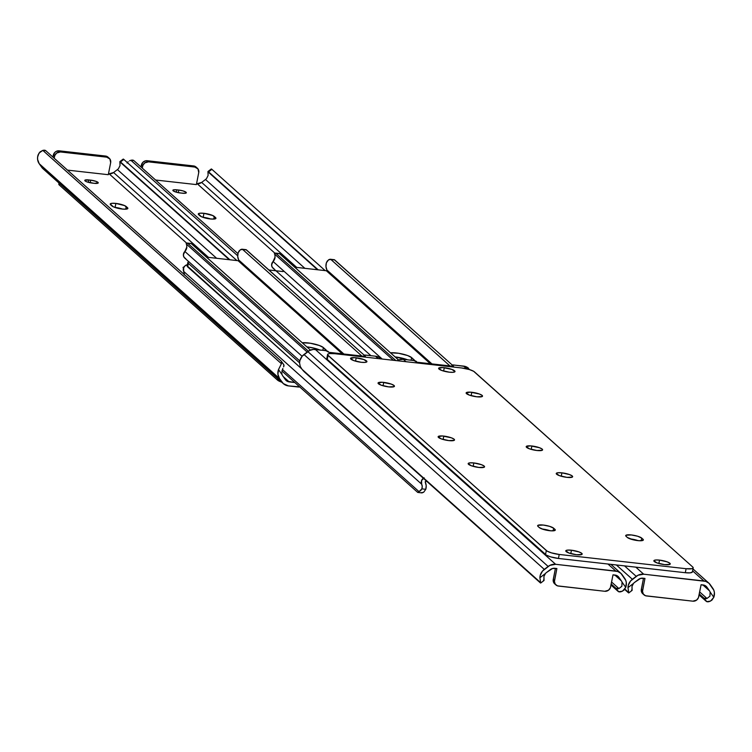 <?xml version="1.0" encoding="UTF-8"?>
<svg xmlns="http://www.w3.org/2000/svg" width="752" height="752" viewBox="0 0 752 752"><rect width="100%" height="100%" fill="white"/><g stroke="black" fill="none" stroke-linecap="round" stroke-linejoin="round"><path stroke-width="1.13" d="M540.707 583.026L544.025 580.506A7.83 0.658 -127.2 0 0 543.987 580.149L543.912 576.474L545.426 573.522L539.88 577.733L540.669 582.668A7.83 0.658 52.8 0 1 540.707 583.026A7.83 0.658 52.8 0 1 540.115 582.668L304.522 372.043A7.83 0.658 52.8 0 1 302.069 369.345L540.115 582.668L302.069 369.345L300.227 366.374L299.559 362.878L300.227 366.374L302.069 369.345L540.669 582.668L539.88 577.733A10.387 9.503 -48.2 0 1 544.288 569.377L303.968 354.512L544.288 569.377L548.142 566.453L307.822 351.588L548.142 566.453A10.443 9.55 -48.2 0 1 555.615 564.301L315.295 349.436A10.443 9.55 131.8 0 0 307.822 351.588L303.968 354.512A10.387 9.503 131.8 0 0 299.559 362.878L299.916 360.509L302.182 356.204L309.542 350.517L313.358 349.417L325.005 350.535A2.613 0.573 -168.9 0 1 328.314 351.598L328.84 352.321L365.444 356.429L364.269 355.63A2.613 0.573 -168.9 0 1 364.034 355.32A2.613 0.573 -168.9 0 1 365.801 355.113L375.521 356.204L378.181 358.582L375.521 356.204L364.87 355.066L364.09 355.489L365.444 356.429L328.84 352.321L326.077 350.705L315.295 349.436L555.615 564.301L615.841 571.069L607.954 564.019L615.841 571.069A10.443 9.55 -48.2 0 1 620.832 573.278A10.443 9.55 -48.2 0 1 622.167 574.772L624.724 578.41A10.387 9.503 -48.2 0 1 625.739 587.387L622.487 591.194L618.68 591.73L615.973 588.308L618.905 588.572L611.583 582.029L618.905 588.572A7.83 3.102 144.9 0 1 615.973 588.308L611.197 584.031L615.973 588.308L618.182 591.439L611 585.028L618.182 591.439A7.83 3.102 -35.1 0 0 621.105 591.711L623.812 590.273L625.739 587.387L622.045 582.133L621.857 586.269L618.905 588.572L621.857 586.269L622.045 582.133A6.213 5.678 131.8 0 0 621.415 580.929L617.204 575.769L613.002 574.829L610.361 587.791L608.528 590.198L604.787 591.279L557.495 585.864L555.267 584.21L554.431 581.503L556.884 568.531L552.504 568.503L546.497 572.507A6.213 5.678 131.8 0 0 545.426 573.522A6.213 5.678 -48.2 0 1 546.497 572.507L550.342 569.584A6.27 5.725 -48.2 0 1 554.826 568.296L556.884 568.531L554.534 580.516L553.265 579.388L554.534 580.516A5.217 4.775 -48.2 0 0 555.935 584.962L554.666 583.834A5.217 4.775 131.8 0 1 553.265 579.388L555.437 568.362L553.171 580.375L554.619 583.787M542.136 529.013L550.135 530.78L542.136 529.013A8.357 1.842 -168.9 0 1 549.994 530.733A8.357 1.842 11.1 0 0 542.136 529.013M381.067 358.911L380.521 358.413A10.443 9.55 131.8 0 0 375.521 356.204L379.102 357.388L381.02 358.901M555.935 584.962A5.217 4.775 -48.2 0 0 558.426 586.062L604.787 591.279A5.217 4.775 -48.2 0 0 610.643 586.823L613.002 574.829L615.051 575.064A6.27 5.725 -48.2 0 1 618.05 576.389A6.27 5.725 -48.2 0 1 618.849 577.282L621.415 580.929A6.213 5.678 -48.2 0 1 622.045 582.133L625.739 587.387L626.322 582.678L625.786 580.422L620.926 573.362L617.702 571.473L555.615 564.301L549.862 565.372L542.502 571.069L540.227 575.365L539.88 577.733L545.426 573.522L543.912 576.474L544.053 580.431L543.423 580.149M614.826 575.036L621.415 580.929L614.826 575.036M364.269 355.63L364.137 356.288L364.269 355.63M637.687 540.594A8.357 1.842 -168.9 0 1 627.356 537.464L632.921 539.729L639.162 540.716L643.054 540.321L643.317 539.635L641.71 538.084L637.64 536.232L631.379 534.954L626.012 535.227L625.758 535.913L627.356 537.464L626.096 536.336A8.357 1.842 -168.9 0 1 625.702 535.603A8.357 1.842 -168.9 0 1 632.799 535.142A8.357 1.842 -168.9 0 1 641.71 538.084L641.193 540.735L641.71 538.084L642.969 539.212A8.357 1.842 -168.9 0 1 643.364 539.945A8.357 1.842 -168.9 0 1 637.687 540.594M571.454 550.22A8.357 1.842 -168.9 0 1 582.17 554.083A8.357 1.842 -168.9 0 1 576.493 554.732L581.869 554.459L581.785 553.35L579.059 551.949L571.454 550.22L567.534 550.116L565.795 550.802L568.888 553.002L576.493 554.732A8.357 1.842 -168.9 0 1 565.777 550.868A8.357 1.842 -168.9 0 1 571.454 550.22L570.787 553.613L571.454 550.22M659.532 560.118A8.357 1.842 -168.9 0 1 670.248 563.981A8.357 1.842 -168.9 0 1 664.571 564.63L669.947 564.357L669.863 563.248L667.137 561.847L659.532 560.118L655.612 560.014L653.873 560.701L656.957 562.9L664.571 564.63A8.357 1.842 -168.9 0 1 653.855 560.766A8.357 1.842 -168.9 0 1 659.532 560.118L658.865 563.511L659.532 560.118M471.795 392.281A8.357 1.842 -168.9 0 1 482.521 396.144A8.357 1.842 -168.9 0 1 476.843 396.793L482.22 396.52L482.126 395.411L479.409 394.01L470.329 392.149L466.146 392.864L469.229 395.054L476.843 396.793A8.357 1.842 -168.9 0 1 466.127 392.929A8.357 1.842 -168.9 0 1 471.795 392.281L471.137 395.665L471.795 392.281M549.609 530.696A8.357 1.842 -168.9 0 1 539.278 527.566L543.348 529.417L551.084 530.818L554.985 530.423L555.239 529.737L553.632 528.186L549.562 526.334L543.301 525.056L537.934 525.328L537.68 526.015L539.278 527.566L538.018 526.438A8.357 1.842 -168.9 0 1 537.633 525.704A8.357 1.842 -168.9 0 1 544.721 525.244A8.357 1.842 -168.9 0 1 553.632 528.186L553.115 530.837L553.632 528.186L554.891 529.314A8.357 1.842 -168.9 0 1 555.286 530.047A8.357 1.842 -168.9 0 1 549.609 530.696M561.923 472.848A8.357 1.842 -168.9 0 1 572.639 476.712A8.357 1.842 -168.9 0 1 566.961 477.36L572.338 477.088L572.253 475.988L569.527 474.578L561.923 472.848L558.003 472.745L556.264 473.431L559.347 475.631L566.961 477.36A8.357 1.842 -168.9 0 1 556.245 473.497A8.357 1.842 -168.9 0 1 561.923 472.848L561.255 476.242L561.923 472.848M473.845 462.95A8.357 1.842 -168.9 0 1 484.561 466.813A8.357 1.842 -168.9 0 1 478.883 467.462L484.26 467.189L484.175 466.09L481.449 464.68L473.845 462.95L469.925 462.847L468.186 463.533L471.278 465.732L478.883 467.462A8.357 1.842 -168.9 0 1 468.167 463.599A8.357 1.842 -168.9 0 1 473.845 462.95L473.177 466.343L473.845 462.95M443.802 436.094A8.357 1.842 -168.9 0 1 454.518 439.958A8.357 1.842 -168.9 0 1 448.85 440.606L454.217 440.334L454.133 439.224L451.416 437.824L442.326 435.963L438.143 436.677L441.236 438.877L448.85 440.606A8.357 1.842 -168.9 0 1 438.125 436.743A8.357 1.842 -168.9 0 1 443.802 436.094L443.135 439.488L443.802 436.094M531.88 445.992A8.357 1.842 -168.9 0 1 542.596 449.856A8.357 1.842 -168.9 0 1 536.928 450.504L542.295 450.232L542.211 449.123L539.494 447.722L530.404 445.861L526.221 446.575L529.314 448.775L536.928 450.504A8.357 1.842 -168.9 0 1 526.203 446.641A8.357 1.842 -168.9 0 1 531.88 445.992L531.213 449.386L531.88 445.992M444.282 367.681A8.357 1.842 -168.9 0 1 455.007 371.544A8.357 1.842 -168.9 0 1 449.329 372.184L453.24 372.296L454.988 371.61L451.896 369.411L442.806 367.549L438.623 368.254L441.715 370.454L449.329 372.184A8.357 1.842 -168.9 0 1 438.604 368.32A8.357 1.842 -168.9 0 1 444.282 367.681L443.614 371.065L444.282 367.681M356.204 357.783A8.357 1.842 -168.9 0 1 366.929 361.646A8.357 1.842 -168.9 0 1 361.251 362.285L365.162 362.398L366.91 361.712L363.818 359.512L354.728 357.651L350.545 358.356L353.637 360.556L361.251 362.285A8.357 1.842 -168.9 0 1 350.526 358.422A8.357 1.842 -168.9 0 1 356.204 357.783L355.536 361.167L356.204 357.783M383.717 382.383A8.357 1.842 -168.9 0 1 394.443 386.246A8.357 1.842 -168.9 0 1 388.765 386.895L394.142 386.622L394.048 385.513L391.331 384.112L382.251 382.251L378.068 382.965L381.151 385.156L388.765 386.895A8.357 1.842 -168.9 0 1 378.049 383.031A8.357 1.842 -168.9 0 1 383.717 382.383L383.059 385.767L383.717 382.383M327.59 354.502L326.8 358.507A10.443 2.303 11.1 0 0 327.289 359.418L328.069 355.414A10.443 2.303 -168.9 0 1 327.59 354.502A10.443 2.303 -168.9 0 1 334.678 353.694L461.549 367.954L469.37 369.552L473.657 371.3L692.705 566.989L693.165 567.986L692.075 568.662L686.097 568.709L559.225 554.459L558.445 558.454L685.316 572.714L686.097 568.709L559.225 554.459L551.404 552.852L547.118 551.113L328.069 355.414L327.289 359.418L545.529 554.534L546.319 550.539L327.646 354.888L327.966 354.032L329.79 353.562L334.678 353.694L461.549 367.954A10.443 2.303 -168.9 0 1 474.465 371.873L692.705 566.989A10.443 2.303 -168.9 0 1 693.194 567.901A10.443 2.303 -168.9 0 1 686.097 568.709L685.316 572.714L558.445 558.454L550.624 556.856L546.337 555.108L327.289 359.418L327.186 358.037M692.385 571.981L690.204 572.845L685.316 572.714A10.443 2.303 11.1 0 0 692.404 571.905L693.194 567.901M638.213 540.679L630.214 538.911L638.213 540.679M554.647 530.574L554.891 529.314L554.647 530.574M638.072 540.632A8.357 1.842 11.1 0 0 630.214 538.911A8.357 1.842 -168.9 0 1 638.072 540.632M642.725 540.472L642.969 539.212L642.725 540.472M558.445 558.454L559.225 554.459A10.443 2.303 -168.9 0 1 546.319 550.539L545.529 554.534A10.443 2.303 11.1 0 0 558.445 558.454M416.918 362.22L414.155 360.603L403.373 359.334L406.033 361.712L403.373 359.334L413.083 360.434A2.613 0.573 -168.9 0 1 416.392 361.496L416.918 362.22L453.522 366.327L416.918 362.22M628.785 592.924L632.103 590.405A7.83 0.658 -127.2 0 0 632.065 590.047L631.99 586.372L633.504 583.42L627.958 587.632L628.747 592.567A7.83 0.658 52.8 0 1 628.785 592.924A7.83 0.658 52.8 0 1 628.193 592.567L624.639 589.389L628.747 592.933L624.856 589.089L628.747 592.567L627.958 587.632A10.387 9.503 -48.2 0 1 632.366 579.275L616.358 564.959L632.366 579.275L636.22 576.352L624.508 565.88L636.22 576.352A10.443 9.55 -48.2 0 1 643.693 574.199L635.807 567.149L643.693 574.199L703.919 580.967L692.611 570.862L703.919 580.967A10.443 9.55 -48.2 0 1 708.91 583.176A10.443 9.55 -48.2 0 1 710.245 584.671L712.802 588.308A10.387 9.503 -48.2 0 1 713.817 597.285L710.565 601.092L706.758 601.628L704.051 598.207L706.983 598.47L699.661 591.927L706.983 598.47A7.83 3.102 144.9 0 1 704.051 598.207L699.275 593.93L704.051 598.207L706.26 601.337L699.078 594.926L706.26 601.337A7.83 3.102 -35.1 0 0 709.183 601.609L711.89 600.171L713.817 597.285L710.123 592.031L709.935 596.167L706.983 598.47L709.935 596.167L710.123 592.031A6.213 5.678 131.8 0 0 709.484 590.828L705.282 585.667L701.08 584.727L698.439 597.69L696.606 600.096L692.865 601.177L645.573 595.763L643.345 594.108L642.509 591.401L644.962 578.429L640.572 578.401L634.575 582.405A6.213 5.678 131.8 0 0 633.504 583.42A6.213 5.678 -48.2 0 1 634.575 582.405L638.42 579.482A6.27 5.725 -48.2 0 1 642.904 578.194L644.962 578.429L642.612 590.414L641.343 589.286L642.612 590.414A5.217 4.775 -48.2 0 0 644.003 594.86L642.744 593.732A5.217 4.775 131.8 0 1 641.343 589.286L643.515 578.26L641.249 590.273L642.697 593.685M468.599 368.311A10.443 9.55 131.8 0 0 463.599 366.102L466.644 368.828L463.599 366.102L452.948 364.964L452.102 365.246L453.522 366.327L452.347 365.528L452.215 366.186L452.347 365.528A2.613 0.573 -168.9 0 1 452.112 365.218A2.613 0.573 -168.9 0 1 453.879 365.011L465.46 366.515L469.925 369.805M397.075 360.706L399.491 359.682L403.373 359.334A10.443 9.55 131.8 0 0 397.075 360.706M644.003 594.86A5.217 4.775 -48.2 0 0 646.504 595.96L692.865 601.177A5.217 4.775 -48.2 0 0 698.721 596.721L701.08 584.727L703.129 584.962A6.27 5.725 -48.2 0 1 706.128 586.287A6.27 5.725 -48.2 0 1 706.927 587.18L709.484 590.828A6.213 5.678 -48.2 0 1 710.123 592.031L713.817 597.285L714.4 592.576L713.864 590.32L709.004 583.261L705.78 581.371L643.693 574.199L637.94 575.271L630.58 580.967L628.305 585.263L627.958 587.632L633.504 583.42L631.99 586.372L632.131 590.329L631.501 590.047M702.894 584.934L709.484 590.828L702.894 584.934M268.896 269.977L283.119 271.575L268.896 269.977M188.978 261.715L187.887 262.392L188.348 263.388A10.443 2.303 -168.9 0 1 187.859 262.476L187.173 265.973A10.443 2.303 11.1 0 0 187.662 266.885L188.348 263.388L299.559 362.821L188.348 263.388L187.662 266.885L301.608 368.762L187.201 265.888M187.859 262.476A10.443 2.303 -168.9 0 1 188.855 261.752M342.263 353.825L238.111 260.709L206.48 257.146L238.111 260.709A0.526 0.479 131.8 0 0 238.657 259.948L343.852 354.004L238.657 259.948L237.726 256.479L238.14 252.794A10.387 9.503 131.8 0 0 238.657 259.948L238.111 260.709L342.263 353.825M326.5 350.808A12.399 2.735 -168.9 0 0 325.917 349.83L325.757 350.639L325.917 349.83L323.388 347.574L322.852 350.291L323.388 347.574A12.399 2.735 -168.9 0 0 313.96 343.927A12.399 2.735 -168.9 0 0 302.238 342.762L310.388 343.241L319.356 345.497L323.388 347.574L326.462 351.015M185.8 258.735L184.014 257.222L183.366 254.9L184.86 251.459L302.107 356.298L184.86 251.459A4.7 4.296 131.8 0 0 184.719 258.049L299.804 360.941M320.286 350.188L314.345 348.204L306.844 346.879A12.399 2.735 11.1 0 1 319.703 349.934M246.036 249.664L364.184 355.17L246.383 249.843L242.614 249.42L361.853 356.025L242.614 249.42L240.302 249.796L238.14 252.794L239.033 251.008L240.988 249.429L246.383 249.843A5.217 1.777 -83.6 0 0 245.989 249.655A5.217 1.777 -83.6 0 0 245.556 249.749M191.14 243.488L310.454 350.103L191.403 243.667L187.633 243.244L308.376 351.193L187.633 243.244L186.129 243.855L307.183 352.077L186.129 243.855A5.217 1.777 96.4 0 1 187.229 243.046A5.217 1.777 96.4 0 1 187.633 243.244L190.98 243.545M186.656 245.171L186.825 247.023L186.656 245.171M184.86 251.459A6.213 5.678 131.8 0 0 186.825 247.023L184.86 251.459M241.636 249.232L242.2 249.232M430.341 363.724L326.34 270.748L294.718 267.186L326.34 270.748A0.526 0.479 131.8 0 0 326.894 269.987L431.93 363.902L326.894 269.987L325.964 266.518L326.377 262.833A10.387 9.503 131.8 0 0 326.894 269.987L326.34 270.748L430.341 363.724M414.728 360.744A12.399 2.735 -168.9 0 0 414.145 359.87L414.014 360.575L414.145 359.87L411.626 357.614L411.118 360.208L411.626 357.614A12.399 2.735 -168.9 0 0 402.188 353.966A12.399 2.735 -168.9 0 0 390.476 352.801L398.626 353.28L407.593 355.536L411.626 357.614L414.7 361.054M274.038 268.774L272.252 267.261L271.604 264.939L273.089 261.499L382.185 359.033L273.089 261.499A4.7 4.296 131.8 0 0 272.948 268.088L370.933 355.696M407.518 359.804L395.073 356.918A12.399 2.735 11.1 0 1 407.518 359.804M334.264 259.694L452.262 365.068L334.621 259.882L330.852 259.459L449.931 365.923L330.852 259.459L328.539 259.825L326.377 262.833L327.261 261.047L329.226 259.468L334.621 259.882A5.217 1.777 -83.6 0 0 334.217 259.694A5.217 1.777 -83.6 0 0 333.794 259.788M279.368 253.527L398.532 360.001L279.631 253.706L275.862 253.283L395.872 360.575L275.862 253.283L274.367 253.894L393.371 360.293L274.367 253.894A5.217 1.777 96.4 0 1 275.467 253.086A5.217 1.777 96.4 0 1 275.862 253.283L279.218 253.584M274.894 255.201L275.053 257.062L274.894 255.201M273.089 261.499A6.213 5.678 131.8 0 0 275.053 257.062L273.089 261.499M329.874 259.271L330.438 259.271M426.986 481.534L425.811 481.393L426.986 481.534M184.259 274.499A6.213 5.678 131.8 0 0 183.714 271.444L183.61 267.825L185.124 265.757L187.417 264.695A4.7 4.296 131.8 0 0 183.714 271.444L421.665 484.194A4.7 4.296 -48.2 0 1 423.357 478.281M425.265 482.154A0.526 0.479 -48.2 0 1 425.811 481.393L425.265 482.154A10.387 9.503 -48.2 0 1 425.782 489.308L423.611 492.316L421.308 492.682L423.611 492.316L425.782 489.308L426.196 485.623L425.265 482.154M417.539 492.259L281.991 371.065L417.539 492.259L419.043 491.648L282.432 369.514L419.043 491.648A5.217 1.777 96.4 0 1 417.933 492.447A5.217 1.777 96.4 0 1 417.539 492.259M420.706 490.577L419.043 491.648L421.844 488.866L425.782 489.308L421.844 488.866L420.706 490.577M424.156 477.811L421.571 480.566L421.665 484.194A6.213 5.678 -48.2 0 1 421.844 488.866L422.239 486.469L421.665 484.194L183.714 271.444L184.202 274.931M421.722 492.87L422.286 492.87M203.172 217.309L210.786 219.039L203.172 217.309A8.357 1.842 -168.9 0 1 210.654 218.992A8.357 1.842 11.1 0 0 203.172 217.309A8.357 1.842 11.1 0 0 202.786 217.262A8.357 1.842 -168.9 0 1 203.172 217.309L203.961 213.314L203.172 217.309M115.094 207.411L122.708 209.141L115.094 207.411A8.357 1.842 -168.9 0 1 122.576 209.094A8.357 1.842 11.1 0 0 115.094 207.411A8.357 1.842 11.1 0 0 114.708 207.373A8.357 1.842 -168.9 0 1 115.094 207.411L115.883 203.416L115.094 207.411M59.192 183.629L59.295 185.011L59.577 183.573L59.295 185.011L277.535 380.127L277.817 378.688L277.535 380.127L281.68 382.148M186.336 192.738L186.336 192.738A5.875 1.297 -168.9 0 1 182.341 193.226L177.049 192.39L173.129 190.801L172.866 190.237L174.097 189.758L178.797 190.049L183.197 190.952L186.299 192.55L185.095 193.302L180.395 193.001A5.875 1.297 -168.9 0 1 172.857 190.284A5.875 1.297 -168.9 0 1 176.842 189.833L176.382 192.221L176.842 189.833L178.797 190.049A5.875 1.297 -168.9 0 1 186.336 192.766L186.336 192.775M59.013 183.065L58.806 184.099A10.443 2.303 11.1 0 0 59.295 185.011L277.535 380.127A10.443 2.303 11.1 0 0 282.15 382.298M286.136 379.168A10.443 2.303 -168.9 0 1 284.811 378.839M184.287 266.96L183.262 267.223L183.319 268.003A5.875 1.297 -168.9 0 1 183.046 267.486A5.875 1.297 -168.9 0 1 184.033 266.988M110.6 204.788A8.357 1.842 -168.9 0 1 110.206 204.055A8.357 1.842 -168.9 0 1 115.883 203.416L124.653 205.616L127.84 208.473L126.101 209.159L122.191 209.056L113.42 206.847L110.224 203.989L111.973 203.303L115.883 203.416A8.357 1.842 -168.9 0 1 126.214 206.546L125.687 209.188L126.214 206.546L127.473 207.674A8.357 1.842 -168.9 0 1 127.859 208.407A8.357 1.842 -168.9 0 1 120.771 208.859A8.357 1.842 -168.9 0 1 111.86 205.916L110.6 204.788M299.841 386.866L288.401 385.898L298.121 386.989L298.365 385.71L298.121 386.989A2.613 0.573 11.1 0 0 299.738 386.932M108.297 174.699L67.511 170.121L108.297 174.699L110.657 162.714L108.297 174.699M44.5 169.858L39.198 163.692L37.6 159.424L37.619 157.065L38.982 153.126L42.817 150.391A7.83 3.102 144.9 0 1 45.74 150.663L281.333 361.289A7.83 3.102 144.9 0 1 281.521 361.505A7.83 3.102 144.9 0 1 281.417 363.714L281.333 361.289L45.74 150.663L42.817 150.391L281.417 363.714L278.503 369.58L281.417 363.714L42.817 150.391L40.11 151.829L38.183 154.715A10.387 9.503 131.8 0 0 39.198 163.692L279.518 378.547L39.198 163.692L41.755 167.329L282.075 382.195L279.518 378.547A10.387 9.503 -48.2 0 1 278.503 369.58L282.197 374.825A6.213 5.678 -48.2 0 0 282.827 376.028L285.393 379.675A6.27 5.725 -48.2 0 0 286.192 380.568L286.183 380.568A6.27 5.725 -48.2 0 0 289.191 381.894L283.175 376.517L289.191 381.894L294.812 382.533L287.038 381.189L282.827 376.028A6.213 5.678 -48.2 0 1 282.197 374.825L278.503 369.58L277.92 374.28L279.518 378.547L283.316 383.605L288.401 385.898A10.443 9.55 -48.2 0 1 283.401 383.689A10.443 9.55 -48.2 0 1 282.075 382.195L41.755 167.329A10.443 9.55 131.8 0 0 43.09 168.824L283.401 383.689M186.712 243.206L109.096 173.806A6.27 5.725 131.8 0 0 113.58 172.518L208.492 257.381L113.58 172.518L109.096 173.806L186.712 243.206M90.719 180.151L96.068 181.373L98.249 182.915L94.263 183.328L86.959 181.89L85.051 180.903L84.995 180.123L90.719 180.151A5.875 1.297 -168.9 0 1 98.258 182.868A5.875 1.297 -168.9 0 1 94.263 183.328L92.317 183.103A5.875 1.297 -168.9 0 1 84.779 180.386A5.875 1.297 -168.9 0 1 88.764 179.935L88.304 182.322L88.764 179.935L90.719 180.151L90.202 182.774L90.719 180.151M216.642 258.293L117.425 169.595L113.58 172.518L117.425 169.595A6.213 5.678 131.8 0 0 118.496 168.58L120.01 165.609L119.935 161.953L229.285 259.713L119.935 161.953A7.83 0.658 52.8 0 1 119.897 161.595A7.83 0.658 52.8 0 1 120.499 161.953L119.869 161.671L120.01 165.609L118.496 168.58A6.213 5.678 -48.2 0 1 117.425 169.595L216.642 258.293M229.924 259.788L120.499 161.953L229.924 259.788M236.936 260.577L123.807 159.433L120.499 161.953L123.807 159.433L236.936 260.577M123.253 159.067L123.807 159.433A7.83 0.658 -127.2 0 0 123.215 159.076L119.897 161.595M283.852 364.861L283.617 366.854A7.83 3.102 -35.1 0 0 283.73 364.645A7.83 3.102 -35.1 0 0 283.542 364.429L281.662 361.759M282.874 368.442L282.132 370.463L282.874 368.442M281.906 371.573L282.132 370.463L281.906 371.573M281.915 373.791L281.821 372.701L281.915 373.791M59.135 150.823L56.259 151.368L54.642 152.59L52.922 157.074L53.279 155.279L54.539 156.407L53.279 155.279A5.217 4.775 131.8 0 1 59.135 150.823L60.395 151.951L106.756 157.168L105.496 156.04L59.135 150.823L105.496 156.04L106.756 157.168L60.395 151.951L56.663 153.032L54.821 155.438L54.182 158.202L54.539 156.407A5.217 4.775 -48.2 0 1 60.395 151.951L59.135 150.823M108.034 157.187L105.496 156.04A5.217 4.775 131.8 0 1 107.997 157.14L109.256 158.268A5.217 4.775 -48.2 0 1 110.657 162.714L109.914 159.02L106.756 157.168A5.217 4.775 -48.2 0 1 109.256 158.268M127.229 208.934L127.473 207.674L127.229 208.934M198.678 214.687A8.357 1.842 -168.9 0 1 198.284 213.953A8.357 1.842 -168.9 0 1 203.961 213.314L212.731 215.514L215.918 218.371L214.179 219.058L210.269 218.945L201.498 216.745L198.302 213.888L200.041 213.201L203.961 213.314A8.357 1.842 -168.9 0 1 214.292 216.444L213.765 219.086L214.292 216.444L215.551 217.572A8.357 1.842 -168.9 0 1 215.937 218.306A8.357 1.842 -168.9 0 1 208.84 218.757A8.357 1.842 -168.9 0 1 199.938 215.815L198.678 214.687M196.375 184.597L155.589 180.019L196.375 184.597L198.735 172.612L196.375 184.597M274.95 253.245L197.174 183.704A6.27 5.725 131.8 0 0 201.658 182.416L296.73 267.411L201.658 182.416L197.174 183.704L274.95 253.245M304.87 268.332L205.503 179.493L201.658 182.416L205.503 179.493A6.213 5.678 131.8 0 0 206.574 178.478L208.088 175.507L208.013 171.851L317.523 269.752L208.013 171.851A7.83 0.658 52.8 0 1 207.975 171.494A7.83 0.658 52.8 0 1 208.577 171.851L207.947 171.569L208.088 175.507L206.574 178.478A6.213 5.678 -48.2 0 1 205.503 179.493L304.87 268.332M318.162 269.827L208.577 171.851L318.162 269.827M325.174 270.607L211.885 169.332L208.577 171.851L211.885 169.332L325.174 270.607M211.331 168.965L211.885 169.332A7.83 0.658 -127.2 0 0 211.293 168.974L207.975 171.494M128.188 161.727L127.06 163.024L128.188 161.727M130.895 160.289L129.523 160.806L130.895 160.289L237.698 255.783L130.895 160.289A7.83 3.102 144.9 0 1 133.818 160.561L130.895 160.289M237.923 253.631L133.818 160.561L237.923 253.631M147.213 160.721L145.268 160.9L142.72 162.488L141 166.972L141.357 165.177L142.617 166.305L141.357 165.177A5.217 4.775 131.8 0 1 147.213 160.721L148.473 161.849L194.834 167.066L193.574 165.938L147.213 160.721L193.574 165.938L194.834 167.066L148.473 161.849L144.741 162.93L142.899 165.337L142.26 168.1L142.617 166.305A5.217 4.775 -48.2 0 1 148.473 161.849L147.213 160.721M196.112 167.085L193.574 165.938A5.217 4.775 131.8 0 1 196.065 167.038L197.334 168.166A5.217 4.775 -48.2 0 1 198.735 172.612L197.992 168.918L194.834 167.066A5.217 4.775 -48.2 0 1 197.334 168.166M215.307 218.832L215.551 217.572L215.307 218.832M178.28 192.672L178.797 190.049L178.28 192.672M620.832 573.278L610.84 564.338M364.034 355.32L363.846 356.251M708.91 583.176L692.987 568.935M452.112 365.218L451.924 366.149M245.989 249.655L242.116 249.213M191.102 243.488L187.229 243.046M334.217 259.694L330.354 259.252M279.34 253.527L275.467 253.086M421.806 492.889L417.933 492.447M281.521 361.505L283.73 364.645"/></g></svg>
